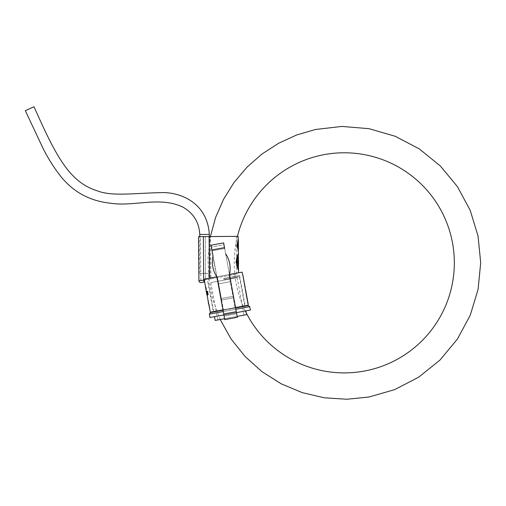 <?xml version="1.0" encoding="UTF-8"?>
<svg xmlns="http://www.w3.org/2000/svg" width="506" height="506" viewBox="0 0 506 506"><rect width="100%" height="100%" fill="white"/><g stroke="black" fill="none" stroke-linecap="round" stroke-linejoin="round"><path stroke-width="0.38" stroke-dasharray="2.53 1.9" d="M207.043 293.891L207.485 294.581L207.681 293.695L207.289 291.949L207.201 292.683L206.815 292.639L206.865 291.317L207.934 294.422L207.549 295.232L207.194 293.746M207.087 291.987L207.479 293.733M207.213 292.531L206.973 292.196M207.618 295.251L208.143 294.384L207.517 291.62L206.91 291.545L207.201 292.683M207.479 293.916L207.745 294.517L207.681 293.695M207.745 295.194L207.239 293.859M209.035 305.333L209.307 306.997M209.117 307.034L208.345 301.797M207.858 300.203L208.687 303.448M208.617 302.493L209.307 306.25L208.624 303.309M198.896 277.294L198.896 276.864M198.89 276.289L198.89 275.859M198.883 275.283L198.877 274.859M198.858 271.969L198.839 269.243M198.82 266.592L198.826 267.883M198.637 267.883L198.82 267.238M198.63 267.238L198.624 266.592M198.643 268.673L198.618 265.808M198.637 267.952L198.624 266.523M198.826 267.952L198.82 266.523M198.611 264.802L198.795 263.582L198.611 264.802M198.807 265.233L198.788 262.437M198.611 264.227L198.788 262.867L198.801 264.227M198.605 263.582L198.795 263.228L198.795 263.582M198.807 265.157L198.801 264.587L198.618 265.163M198.561 258.117L198.738 256.321M198.548 256.397L198.554 256.827M198.719 253.67L198.731 254.961M198.542 254.961L198.725 254.316M198.535 254.316L198.529 253.67M198.548 255.751L198.523 252.886M198.542 255.037L198.529 253.601M198.731 255.03L198.719 253.601M198.516 252.311L198.497 249.445M198.51 251.166L198.504 250.59M198.7 251.166L198.713 252.311M198.478 246.65L198.687 248.87L198.478 246.65M198.485 247.579L198.662 246.289M198.485 248.01L198.675 247.579M198.491 248.37L198.681 248.01M198.453 243.5L198.662 245.72L198.453 243.5M198.453 243.209L198.649 244L198.643 243.139M198.662 245.72L198.453 243.285M198.428 240.344L198.637 242.564L198.428 240.344M198.434 241.273L198.618 239.983M198.441 241.704L198.624 241.273M198.441 242.064L198.63 241.704M198.611 239.414L198.605 238.554M210.047 279.015L200.838 280.71L210.92 278.85L210.047 279.015L209.724 236.555L205.278 236.593L236.232 236.359L209.724 236.555L210.047 279.015M210.92 278.85L236.517 274.138L210.92 278.85L210.597 236.549L210.92 278.85M205.278 236.593L200.502 236.625L205.278 236.593L205.607 279.831L205.278 236.593M238.37 244.164L238.2 244.196A30.758 21.752 169.6 0 1 238.206 244.487A30.758 21.752 169.6 0 1 238.206 244.581L238.067 243.645M238.294 240.015L238.13 240.609M238.2 243.506L238.2 244.196M237.801 248.237L237.89 248.648M237.694 248.686C237.143 244.917 237.282 242.039 238.105 240.053M238.231 248.351L238.193 246.89L237.871 249.338C239.262 253.436 236.283 246.504 237.643 241.855L238.332 244.398A105.381 97.095 169.6 0 1 238.244 246.466L238.212 245.758A30.86 21.821 169.6 0 1 238.218 245.859A30.86 21.821 169.6 0 1 238.218 246.144L238.408 246.112M238.364 250.255L238.225 250.28A1010.001 1002.184 -10.4 0 0 238.187 248.168L238.383 248.13A17.868 6.945 169.6 0 1 238.415 248.351L238.225 248.389A103.856 95.697 169.6 0 0 238.225 246.833A103.856 95.697 169.6 0 0 238.218 246.144M238.383 248.13A1022.854 1014.941 169.6 0 1 238.415 250.242M238.225 250.28L238.244 249.572M237.839 241.817C236.498 246.466 239.439 253.398 238.067 249.3L238.44 250.47M237.643 241.855L238.332 244.398M238.212 245.758L238.054 246.504A104.059 95.881 169.6 0 0 238.143 244.43M238.358 243.424L238.351 239.825L238.003 241.103L238.358 243.424L238.37 242.229M238.003 241.103L238.162 243.462M238.181 241.014L238.168 239.831L237.807 241.141M236.897 245.41C238.269 237.036 238.269 237.036 236.897 245.41C238.396 253.272 238.396 253.272 236.897 245.41M238.547 264.113L238.516 260.116M237.934 266.586L238.326 260.147L237.871 257.864M238.522 262.601L237.928 262.709M238.446 258.56L238.446 258.73C237.611 258.376 237.637 266.055 238.497 265.511L238.497 265.682M238.503 266.485C237.232 267.124 237.219 257.383 238.44 257.763M238.446 258.73L238.25 257.794C237.017 257.421 237.023 267.162 238.313 266.517L238.307 265.549C237.434 266.093 237.409 258.408 238.256 258.768L238.446 258.73M236.555 262.475C238.434 252.766 238.434 252.766 236.555 262.475C238.434 252.766 238.434 252.766 236.555 262.475C238.585 271.494 238.585 271.494 236.555 262.475C238.585 271.494 238.585 271.494 236.555 262.475M236.776 262.437C238.775 271.463 238.775 271.463 236.776 262.437C238.623 252.728 238.623 252.728 236.776 262.437M236.447 264.828L236.416 260.166M236.005 262.576C236.783 257.459 237.535 254.569 238.275 253.898C237.535 254.569 236.783 257.459 236.005 262.576C238.661 272.728 238.661 272.728 236.005 262.576M214.658 265.897L214.727 265.201L214.658 265.897M214.538 265.233L214.702 266.137L214.538 265.233M214.506 265.074L214.424 263.575L214.512 265.093M214.702 266.137L214.829 265.745L214.702 266.137M214.342 263.126L214.474 263.828M214.285 263.866L214.405 263.474M214.221 263.512L214.152 263.158M214.19 263.354L214.076 262.728M214.291 263.904L214.335 263.082M214.55 264.258L214.247 263.67M213.652 259.363L213.715 259.717M213.526 259.755L213.462 259.401M213.5 259.597L213.671 260.533L213.684 259.559M213.602 260.147L213.836 261.412L213.791 260.128M212.843 256.036L213.254 257.212L212.843 256.036M212.944 256.593L212.811 255.853M212.937 255.492L212.678 254.082M212.665 255.075L212.925 255.41L212.855 255.037M212.621 253.765L212.533 253.297M246.947 297.237L246.586 296.333L246.947 297.237M245.619 291.051L246.675 296.801M246.865 296.769L247.731 302.55M215.303 269.401L215.056 268.072M215.202 267.8L215.132 268.465M215.189 268.775L215.322 268.427M215.379 268.743L215.493 269.369M214.158 262.127L214.291 262.829M214.101 262.861L214.221 262.475M214.038 262.513L213.968 262.159M214.006 262.355L213.893 261.728M214.108 262.905L214.152 262.083M214.367 263.259L214.063 262.671M213.836 261.412L213.956 261.026L213.836 261.412M213.108 257.459L213.171 256.763L213.108 257.459M212.982 256.795L213.146 257.693L212.982 256.795M213.146 257.693L213.273 257.307L213.146 257.693M246.757 297.237L248.225 305.207L235.069 307.629L233.272 297.857L221.615 300.001L233.272 297.857L232.994 296.358L233.272 297.857L233.74 297.775L233.462 296.269L220.869 298.584L221.343 298.502L221.615 300.001L221.147 300.09L233.74 297.775L236.302 311.677L223.709 313.998L236.302 311.677L236.504 312.803L223.918 315.124L236.504 312.803L236.681 313.745L224.088 316.06L236.681 313.745L237.339 317.313L224.746 319.634L237.339 317.313L236.302 311.677L237.339 317.313L224.746 319.634L223.918 315.124L236.504 312.803L223.918 315.124L220.869 298.584L211.046 245.214L223.639 242.899L211.046 245.214L223.639 242.899L229.452 274.467L223.639 242.899L224.5 247.598L211.913 249.913L213.058 256.137A26.23 26.23 0 0 0 216.859 276.788A26.23 26.23 0 0 1 213.051 256.118L211.913 249.913L213.051 256.118A26.23 26.23 0 0 0 216.859 276.788L218.175 283.929L230.761 281.608L233.462 296.269L229.452 274.467L230.761 281.608L218.175 283.929L220.869 298.584L233.462 296.269L236.302 311.677L229.452 274.467A26.23 26.23 0 0 0 225.644 253.797A26.23 26.23 0 0 1 229.452 274.467L223.981 244.777L211.394 247.099L223.981 244.777L224.677 248.535L212.09 250.887L211.046 245.214L216.859 276.788L229.452 274.467A26.23 26.23 0 0 0 225.644 253.797L223.981 244.777L211.394 247.099L212.084 250.856L224.677 248.535M212.463 253.974L212.216 252.646M212.362 252.374L212.292 253.038M212.349 253.348L212.482 253M212.539 253.316L212.653 253.942M211.894 250.881L212.305 252.064L211.894 250.881M211.869 250.729L212.134 251.121L211.869 250.729M211.578 249.161L211.989 250.337L211.578 249.161M211.546 249.003L211.818 249.401L211.546 249.003M211.616 248.307L211.476 247.56L211.616 248.307M211.331 247.832L211.483 248.655L211.223 247.244L211.47 248.572L211.521 247.795M211.635 248.421L211.527 247.832L211.635 248.421M224.5 247.598L225.644 253.797L223.981 244.777L211.394 247.099L211.913 249.913L224.5 247.598L211.913 249.913M222.95 309.862L235.069 307.629L233.272 297.857L233.74 297.775L221.147 300.09L221.615 300.001L221.343 298.502L220.869 298.584L212.084 250.856M203.368 236.606L203.697 280.185L204.38 280.058L204.69 281.943L204.044 282.063L203.697 280.185L198.921 280.722L198.592 236.644L209.111 236.561L209.427 278.155L204.209 279.116L229.452 274.467L228.978 274.556L232.994 296.358L233.462 296.269L221.343 298.502L232.994 296.358L228.978 274.556L217.327 276.7L242.134 272.133L242.652 274.954M223.671 278.445L239.648 275.504L223.671 278.445M229.243 308.704L213.266 311.645L229.243 308.704M247.953 303.745A17.83 8.912 -10.4 0 1 248.01 304.182L245.296 289.426A17.83 8.912 -10.4 0 1 245.397 289.856L246.593 296.364M206.663 291.285L206.891 294.068M207.005 294.049L207.232 295.118M207.125 295.143L206.448 291.336M207.327 294.796L207.182 293.562M207.074 292.98L206.79 291.393M207.251 291.083L207.669 294.081M207.163 293.777L207.504 293.714M207.378 293.733L207.896 294.992M207.34 292.215L207.289 291.785M207.39 291.766L207.789 292.221M208.428 302.525L206.543 291.975A593.026 586.315 169.6 0 0 207.144 295.131L206.954 295.162A601.539 594.727 -10.4 0 1 206.353 292.013L207.005 295.156M208.845 305.365L209.604 308.622L209.029 305.479M209.117 306.288L209.414 308.66M218.175 283.929L230.761 281.608L218.175 283.929M235.537 307.547L210.262 312.196L209.307 306.25M244.436 284.631L243.222 278.053L244.436 284.631M244.796 285.536L243.241 277.079L244.796 285.536M243.013 275.859L245.018 286.757M244.986 287.737L245.397 289.856M242.817 274.922L245.17 287.699M245.486 289.394L248.199 304.15M248.142 303.708L245.587 289.824L248.142 303.708M213.051 256.118L216.859 276.788L209.427 278.155L216.859 276.788M225.644 253.797L229.452 274.467L238.421 272.816L229.452 274.467M209.111 236.561L238.143 236.346M204.044 282.063L201.179 282.588M205.733 288.591L205.721 288.591A120.39 113.407 -10.4 0 0 205.974 289.963L205.366 286.674L206.448 292.538L205.366 286.674L205.79 286.598L206.227 287.813L206.6 291.968M206.41 292L205.6 286.63M205.999 290.102L206.163 289.932A118.689 111.807 169.6 0 1 205.917 288.553L205.999 290.102M205.91 288.559L206.163 289.932M206.258 291.519L206.827 294.581M205.974 289.963L207.118 295.131L205.366 286.674L205.79 286.598M204.38 280.058L204.209 279.116L209.427 278.155M237.137 277.718L210.831 282.563L237.137 277.718L244.025 315.111L217.713 319.956L244.025 315.111M224.575 318.691L237.162 316.376M246.232 312.86L246.561 314.643L215.176 320.424M223.88 314.934L236.473 312.619M250.381 310.058L209.977 317.496M235.847 309.236L223.26 311.551M209.351 314.112L249.755 306.674M210.426 312.556L248.199 305.599M235.606 307.92L223.019 310.235M229.313 309.077L244.815 306.225L229.313 309.077M223.608 278.654L238.269 275.953L223.608 278.654M245.302 310.994A110.061 110.061 0 0 1 237.447 236.346M25.3 110.637L34.028 106.753M209.326 236.561L209.452 273.423L199.902 273.461L209.452 273.423M236.302 311.677L223.709 313.998M217.327 276.7L221.343 298.502L217.327 276.7M221.615 300.001L223.418 309.773L221.615 300.001M245.195 287.699L242.842 274.916M223.772 279.597L239.382 276.719L223.772 279.597M199.762 234.461L209.32 234.423M236.517 274.138L236.232 236.359M200.838 280.71L200.502 236.625M238.206 244.487L238.2 243.595M238.25 250.508L238.244 249.901M238.225 246.833L238.218 245.859M238.585 269.388L238.389 268.996M238.37 266.276L238.351 264.145M238.326 260.147L238.307 258.022M238.288 255.302L238.478 254.834M207.7 281.387L213.266 311.645M239.648 275.504L245.214 305.763M210.831 282.563L217.713 319.956M244.746 305.852L239.382 276.719L238.269 275.953M213.741 311.557L208.377 282.43L209.142 281.317M220.167 319.507L212.887 299.603L208.782 278.825L207.941 257.649L210.395 236.555M199.902 273.461L199.769 236.631"/><path stroke-width="0.76" d="M208.466 303.492L208.162 301.829M198.896 276.864L198.896 277.294M198.89 275.859L198.89 276.289M198.877 274.859L198.883 275.283M198.839 269.243L198.858 271.969M198.814 265.802L198.833 268.667M198.788 262.437L198.807 265.233M198.567 259.047L198.757 258.111L198.763 259.047M198.738 256.321L198.561 258.117M198.713 252.88L198.738 255.751M198.516 251.88L198.7 250.875L198.706 251.88M198.687 249.445L198.51 250.875M198.662 246.289L198.687 248.87M198.643 243.139L198.662 245.72M198.618 239.983L198.637 242.564M198.447 242.425L198.441 242.064M198.605 238.554L198.611 239.414M238.37 244.164L238.389 244.158A31.144 22.024 169.6 0 1 238.396 244.449A31.144 22.024 169.6 0 1 238.396 244.543L238.256 243.607M238.13 240.609L238.2 243.595M238.389 244.158L238.294 240.015C237.485 242.007 237.352 244.879 237.89 248.648L238.345 245.897L237.801 248.237M238.149 245.935L238.067 243.645L238.345 245.897M238.408 245.726A31.245 22.093 169.6 0 1 238.408 245.821A31.245 22.093 169.6 0 1 238.408 246.112A105.153 96.886 169.6 0 1 238.415 246.795A105.153 96.886 169.6 0 1 238.415 248.048M238.244 249.901L238.218 248.99A17.963 6.983 169.6 0 0 238.237 248.762L238.427 248.724A18.191 7.065 169.6 0 1 238.415 248.958L238.364 250.255M238.237 248.762L238.231 248.351M238.427 248.724A103.939 95.767 169.6 0 0 238.383 246.858L238.067 249.3L238.465 253.867L236.416 260.166M238.37 242.229L238.143 236.346L198.592 236.644L198.921 280.722L203.697 280.185L204.044 282.063L201.179 282.588A1.91 1.91 103.5 0 1 198.921 280.722A1.91 1.91 56.4 0 0 201.179 282.588A1.91 1.91 56.4 0 1 198.921 280.722M237.105 245.372C238.585 253.24 238.585 253.24 237.105 245.372C238.585 253.24 238.585 253.24 237.105 245.372C238.459 237.004 238.459 237.004 237.105 245.372C238.459 237.004 238.459 237.004 237.105 245.372M236.897 245.41C238.269 237.036 238.269 237.036 236.897 245.41C238.396 253.272 238.396 253.272 236.897 245.41M237.871 257.864L237.978 258.819C238.377 258.781 238.56 259.723 238.516 261.627L238.117 261.703L238.124 262.671L238.522 262.601C238.592 264.493 238.427 265.492 238.029 265.599L238.086 266.567L238.547 264.113L238.516 260.116L238.016 257.832L238.029 258.806M238.079 265.593L237.826 265.637C238.237 265.524 238.402 264.524 238.332 262.633M238.516 261.627L237.921 261.741L238.124 262.671M237.776 258.857C238.187 258.819 238.364 259.755 238.326 261.665M237.839 266.605L237.826 265.637M238.497 265.682L238.465 266.491M238.402 257.769L238.446 258.56M238.37 266.276L238.592 270.356L236.447 264.828M236.776 262.437C238.775 271.463 238.775 271.463 236.776 262.437C238.623 252.728 238.623 252.728 236.776 262.437M236.232 262.532C238.845 272.696 238.845 272.696 236.232 262.532C236.991 257.421 237.738 254.531 238.465 253.867C237.738 254.531 236.991 257.421 236.232 262.532M236.005 262.576C236.783 257.459 237.535 254.569 238.275 253.898C237.535 254.569 236.783 257.459 236.005 262.576C238.661 272.728 238.661 272.728 236.005 262.576M212.994 255.802L212.944 256.593M212.678 254.082L212.937 255.492M212.533 253.297L212.621 253.765M245.802 291.013L247.921 302.518M245.315 289.426L245.486 289.394A18.083 9.038 -10.4 0 1 245.587 289.824L246.783 296.333A18.083 9.038 -10.4 0 1 246.839 296.769L246.656 296.807A17.83 8.912 -10.4 0 0 246.593 296.364L242.817 274.922M246.656 296.807A17.83 8.912 -10.4 0 1 246.757 297.237L248.225 305.207L235.537 307.547M246.839 296.769A18.083 9.038 -10.4 0 1 246.941 297.199L248.142 303.708A18.083 9.038 -10.4 0 1 248.199 304.15L248.035 304.176M224.677 248.535L223.639 242.899L211.046 245.214L213.051 256.118A26.23 26.23 0 0 0 216.859 276.788L204.209 279.116L206.796 294.416L207.08 295.118L207.074 292.98M206.916 294.941L206.827 294.581M206.815 291.519L206.967 293.6M207.226 295.125L207.182 293.562M207.08 292.082L207.858 291.899L207.03 291.127L206.809 291.589L207.675 295.03L207.941 293.708L207.125 292.259M207.675 295.03L208.232 294.176L207.34 292.215M207.561 292.259L207.858 291.899M207.454 294.201L207.289 293.752M207.814 291.734L207.03 291.127M209.604 308.622L208.048 300.166M208.769 304.41L207.125 295.143M222.95 309.862L210.262 312.196L208.959 304.372M216.859 276.788L224.746 319.634L237.339 317.313L229.452 274.467A26.23 26.23 0 0 0 225.644 253.797M209.427 278.155L209.111 236.561M206.258 291.519L204.69 281.943L204.044 282.063M229.452 274.467L242.134 272.133L242.652 274.954M243.013 275.859L245.018 286.757M246.783 296.333L246.941 297.199L246.783 296.333M212.084 250.856L213.051 256.118M237.162 316.376L246.561 314.643M214.487 316.667L215.176 320.424L224.575 318.691M236.473 312.619L250.381 310.058L249.755 306.674L235.847 309.236M223.26 311.551L209.351 314.112L209.977 317.496L223.88 314.934M209.351 314.112L210.426 312.556L223.019 310.235M249.755 306.674L248.199 305.599L235.606 307.92M237.447 236.346A110.061 110.061 0 0 1 454.243 258.402A110.061 110.061 0 0 1 245.302 310.994M209.32 234.423C207.466 203.861 182.312 192.748 163.179 192.577C134.33 193.052 112.066 196.764 96.969 190.718C69.303 182.034 55.692 155.582 34.028 106.753L25.3 110.637L43.124 148.536C47.988 158.245 53.75 167.385 60.41 175.949C73.104 191.957 89.783 201.04 110.447 203.203C134.387 206.986 160.345 195.803 183.438 207.416C193.709 213.583 199.149 222.596 199.762 234.461L209.32 234.423L209.326 236.561M223.709 313.998L236.302 311.677M203.368 236.606L203.697 280.185L204.38 280.058M242.842 274.916L245.195 287.699M224.5 247.598L211.913 249.913M238.434 249.547L238.415 246.801M238.408 245.821L238.396 244.449M238.389 243.475L238.37 240.976M238.307 258.022L238.288 255.302M238.478 254.834L238.465 253.867M238.421 272.816L238.592 270.356M245.865 310.886L246.232 312.86M244.815 306.225L244.746 305.852M213.81 311.93L213.741 311.557M210.395 236.555L215.588 217.504L223.513 199.345L234.019 182.47L246.922 167.258L261.925 154.064L278.673 143.217L296.68 134.975L315.364 129.504L341.847 126.43L368.937 128.663L395.154 136.253L419.278 148.878L440.321 165.949L457.5 186.733L470.219 210.395L478.037 236.03L480.7 262.703L478.081 289.438L470.238 315.238L457.399 339.102L439.999 360.044L418.734 377.153L394.598 389.652L368.975 397.014L346.876 399.247L324.308 397.798L302.164 392.605L281.184 383.807L262.019 371.689L245.189 356.629L231.122 339.071L220.167 319.507M199.769 236.631L199.762 234.461"/></g></svg>
